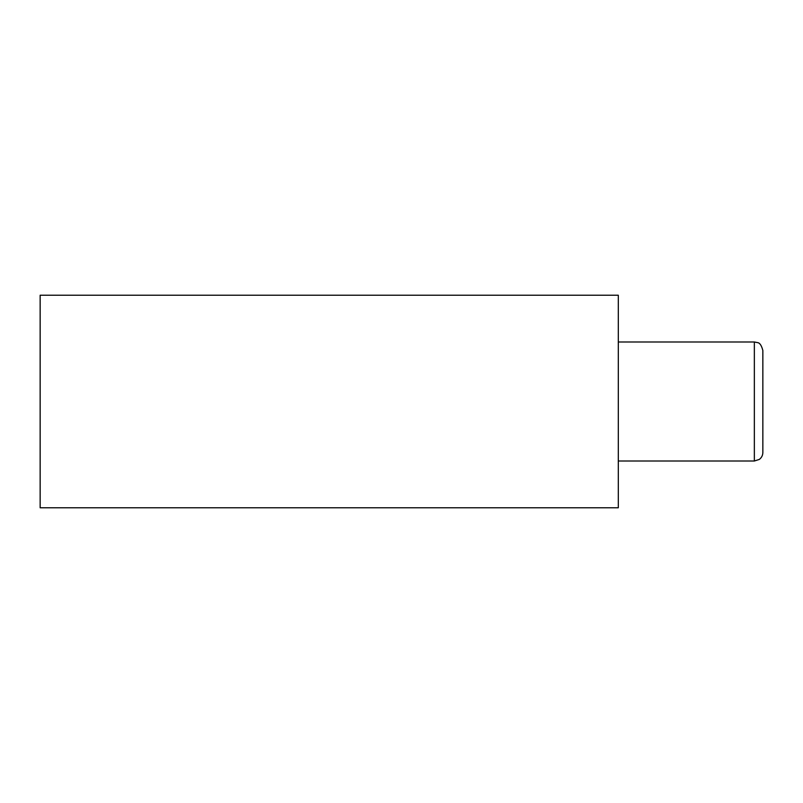 <?xml version="1.0" encoding="UTF-8"?>
<svg xmlns="http://www.w3.org/2000/svg" width="803" height="803" viewBox="0 0 803 803"><rect width="100%" height="100%" fill="white"/><g stroke="black" fill="none" stroke-linecap="round" stroke-linejoin="round"><path stroke-width="1.2" d="M754.348 341.988L757.6 342.63C759.799 342.861 761.545 345.481 762.85 350.489L762.85 452.511C762.78 455.391 761.595 457.7 759.287 459.436L754.348 461.012L754.348 341.988L618.31 341.988M618.31 507.777L618.31 295.223L40.15 295.223L40.15 507.777L618.31 507.777M754.348 461.012L618.31 461.012"/></g></svg>
